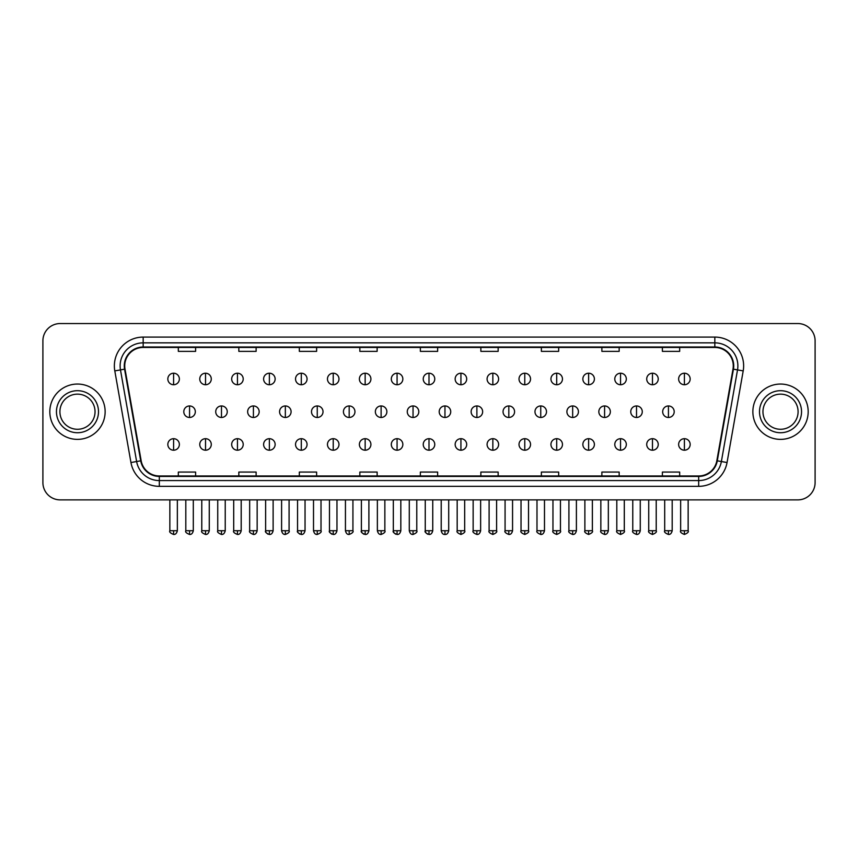 <?xml version="1.0" encoding="UTF-8"?>
<svg xmlns="http://www.w3.org/2000/svg" width="858" height="858" viewBox="0 0 858 858"><rect width="100%" height="100%" fill="white"/><g stroke="black" fill="none" stroke-linecap="round" stroke-linejoin="round"><path stroke-width="1.29" d="M49.818 411.711A27.66 27.66 0 0 0 77.477 439.371A27.66 27.66 0 0 0 105.137 411.711A27.66 27.66 0 0 0 77.477 384.052A27.66 27.66 0 0 0 49.818 411.711A27.66 27.66 0 0 0 77.477 439.371A27.66 27.66 0 0 0 105.137 411.711A27.66 27.66 0 0 0 77.477 384.052A27.66 27.66 0 0 0 49.818 411.711M752.863 411.711A27.66 27.66 0 0 0 780.523 439.371A27.66 27.66 0 0 0 808.182 411.711A27.66 27.66 0 0 0 780.523 384.052A27.66 27.66 0 0 0 752.863 411.711A27.66 27.66 0 0 0 780.523 439.371A27.66 27.66 0 0 0 808.182 411.711A27.66 27.66 0 0 0 780.523 384.052A27.66 27.66 0 0 0 752.863 411.711M124.732 365.894A18.436 18.436 0 0 1 143.168 347.458L714.832 347.458A18.436 18.436 0 0 1 732.989 369.101L716.838 460.725A18.436 18.436 0 0 1 698.669 475.965L159.331 475.965A18.436 18.436 0 0 1 141.162 460.725L125.011 369.101A18.436 18.436 0 0 1 124.732 365.894M124.271 365.894A18.897 18.897 0 0 0 124.56 369.176L140.712 460.81A18.897 18.897 0 0 0 159.331 476.426L698.669 476.426A18.897 18.897 0 0 0 717.288 460.81L733.44 369.176A18.897 18.897 0 0 0 714.832 346.997L143.168 346.997A18.897 18.897 0 0 0 124.271 365.894M114.8 370.903A28.818 28.818 0 0 1 143.168 337.087L714.832 337.087A28.818 28.818 0 0 1 743.2 370.903L727.048 462.526A28.818 28.818 0 0 1 698.669 486.336L159.331 486.336A28.818 28.818 0 0 1 130.952 462.526L114.8 370.903L120.474 369.905A23.048 23.048 0 0 1 143.168 342.846L714.832 342.846A23.048 23.048 0 0 1 737.526 369.905L721.374 461.529A23.048 23.048 0 0 1 698.669 480.577L159.331 480.577A23.048 23.048 0 0 1 136.626 461.529L120.474 369.905A23.048 23.048 0 0 1 120.12 365.894M815.1 340.83A17.289 17.289 0 0 0 797.811 323.541L60.189 323.541A17.289 17.289 0 0 0 42.9 340.83L42.9 482.593A17.289 17.289 0 0 0 60.189 499.882L797.811 499.882A17.289 17.289 0 0 0 815.1 482.593L815.1 340.83L815.1 482.593M420.356 347.458L420.356 351.362L437.644 351.362L437.644 347.458M359.845 347.458L359.845 351.362L377.134 351.362L377.134 347.458M299.335 347.458L299.335 351.362L316.623 351.362L316.623 347.458M238.835 347.458L238.835 351.362L256.124 351.362L256.124 347.458M178.325 347.458L178.325 351.362L195.613 351.362L195.613 347.458M480.866 347.458L480.866 351.362L498.155 351.362L498.155 347.458M541.377 347.458L541.377 351.362L558.665 351.362L558.665 347.458M601.876 347.458L601.876 351.362L619.165 351.362L619.165 347.458M662.387 347.458L662.387 351.362L679.675 351.362L679.675 347.458M437.644 475.965L437.644 472.061L420.356 472.061L420.356 475.965M377.134 475.965L377.134 472.061L359.845 472.061L359.845 475.965M316.623 475.965L316.623 472.061L299.335 472.061L299.335 475.965M256.124 475.965L256.124 472.061L238.835 472.061L238.835 475.965M195.613 475.965L195.613 472.061L178.325 472.061L178.325 475.965M498.155 475.965L498.155 472.061L480.866 472.061L480.866 475.965M558.665 475.965L558.665 472.061L541.377 472.061L541.377 475.965M619.165 475.965L619.165 472.061L601.876 472.061L601.876 475.965M679.675 475.965L679.675 472.061L662.387 472.061L662.387 475.965M42.9 340.83L42.9 482.593M797.811 323.541L60.189 323.541M60.189 499.882L797.811 499.882M173.595 373.219A5.759 5.759 0 0 0 167.836 378.979A5.759 5.759 0 0 0 173.595 384.738A5.759 5.759 0 0 0 179.365 378.979A5.759 5.759 0 0 0 173.595 373.219L173.595 384.738A5.759 5.759 0 0 0 179.365 378.979A5.759 5.759 0 0 0 173.595 373.219M189.564 405.952A5.759 5.759 0 0 0 183.794 411.711A5.759 5.759 0 0 0 189.564 417.471A5.759 5.759 0 0 0 195.324 411.711A5.759 5.759 0 0 0 189.564 405.952L189.564 417.471A5.759 5.759 0 0 0 195.324 411.711A5.759 5.759 0 0 0 189.564 405.952M173.595 438.685A5.759 5.759 0 0 0 167.836 444.444A5.759 5.759 0 0 0 173.595 450.203A5.759 5.759 0 0 0 179.365 444.444A5.759 5.759 0 0 0 173.595 438.685L173.595 450.203A5.759 5.759 0 0 0 179.365 444.444A5.759 5.759 0 0 0 173.595 438.685M205.523 373.219A5.759 5.759 0 0 0 199.764 378.979A5.759 5.759 0 0 0 205.523 384.738A5.759 5.759 0 0 0 211.282 378.979A5.759 5.759 0 0 0 205.523 373.219L205.523 384.738A5.759 5.759 0 0 0 211.282 378.979A5.759 5.759 0 0 0 205.523 373.219M237.452 373.219A5.759 5.759 0 0 0 231.681 378.979A5.759 5.759 0 0 0 237.452 384.738A5.759 5.759 0 0 0 243.211 378.979A5.759 5.759 0 0 0 237.452 373.219L237.452 384.738A5.759 5.759 0 0 0 243.211 378.979A5.759 5.759 0 0 0 237.452 373.219M269.369 373.219A5.759 5.759 0 0 0 263.61 378.979A5.759 5.759 0 0 0 269.369 384.738A5.759 5.759 0 0 0 275.139 378.979A5.759 5.759 0 0 0 269.369 373.219L269.369 384.738A5.759 5.759 0 0 0 275.139 378.979A5.759 5.759 0 0 0 269.369 373.219M301.297 373.219A5.759 5.759 0 0 0 295.538 378.979A5.759 5.759 0 0 0 301.297 384.738A5.759 5.759 0 0 0 307.057 378.979A5.759 5.759 0 0 0 301.297 373.219L301.297 384.738A5.759 5.759 0 0 0 307.057 378.979A5.759 5.759 0 0 0 301.297 373.219M221.482 405.952A5.759 5.759 0 0 0 215.723 411.711A5.759 5.759 0 0 0 221.482 417.471A5.759 5.759 0 0 0 227.252 411.711A5.759 5.759 0 0 0 221.482 405.952L221.482 417.471A5.759 5.759 0 0 0 227.252 411.711A5.759 5.759 0 0 0 221.482 405.952M253.41 405.952A5.759 5.759 0 0 0 247.651 411.711A5.759 5.759 0 0 0 253.41 417.471A5.759 5.759 0 0 0 259.17 411.711A5.759 5.759 0 0 0 253.41 405.952L253.41 417.471A5.759 5.759 0 0 0 259.17 411.711A5.759 5.759 0 0 0 253.41 405.952M285.339 405.952A5.759 5.759 0 0 0 279.569 411.711A5.759 5.759 0 0 0 285.339 417.471A5.759 5.759 0 0 0 291.098 411.711A5.759 5.759 0 0 0 285.339 405.952L285.339 417.471A5.759 5.759 0 0 0 291.098 411.711A5.759 5.759 0 0 0 285.339 405.952M205.523 438.685A5.759 5.759 0 0 0 199.764 444.444A5.759 5.759 0 0 0 205.523 450.203A5.759 5.759 0 0 0 211.282 444.444A5.759 5.759 0 0 0 205.523 438.685L205.523 450.203A5.759 5.759 0 0 0 211.282 444.444A5.759 5.759 0 0 0 205.523 438.685M237.452 438.685A5.759 5.759 0 0 0 231.681 444.444A5.759 5.759 0 0 0 237.452 450.203A5.759 5.759 0 0 0 243.211 444.444A5.759 5.759 0 0 0 237.452 438.685L237.452 450.203A5.759 5.759 0 0 0 243.211 444.444A5.759 5.759 0 0 0 237.452 438.685M269.369 438.685A5.759 5.759 0 0 0 263.61 444.444A5.759 5.759 0 0 0 269.369 450.203A5.759 5.759 0 0 0 275.139 444.444A5.759 5.759 0 0 0 269.369 438.685L269.369 450.203A5.759 5.759 0 0 0 275.139 444.444A5.759 5.759 0 0 0 269.369 438.685M301.297 438.685A5.759 5.759 0 0 0 295.538 444.444A5.759 5.759 0 0 0 301.297 450.203A5.759 5.759 0 0 0 307.057 444.444A5.759 5.759 0 0 0 301.297 438.685L301.297 450.203A5.759 5.759 0 0 0 307.057 444.444A5.759 5.759 0 0 0 301.297 438.685M333.226 438.685A5.759 5.759 0 0 0 327.466 444.444A5.759 5.759 0 0 0 333.226 450.203A5.759 5.759 0 0 0 338.985 444.444A5.759 5.759 0 0 0 333.226 438.685L333.226 450.203A5.759 5.759 0 0 0 338.985 444.444A5.759 5.759 0 0 0 333.226 438.685M365.154 438.685A5.759 5.759 0 0 0 359.384 444.444A5.759 5.759 0 0 0 365.154 450.203A5.759 5.759 0 0 0 370.913 444.444A5.759 5.759 0 0 0 365.154 438.685L365.154 450.203A5.759 5.759 0 0 0 370.913 444.444A5.759 5.759 0 0 0 365.154 438.685M397.072 438.685A5.759 5.759 0 0 0 391.312 444.444A5.759 5.759 0 0 0 397.072 450.203A5.759 5.759 0 0 0 402.842 444.444A5.759 5.759 0 0 0 397.072 438.685L397.072 450.203A5.759 5.759 0 0 0 402.842 444.444A5.759 5.759 0 0 0 397.072 438.685M429 438.685A5.759 5.759 0 0 0 423.241 444.444A5.759 5.759 0 0 0 429 450.203A5.759 5.759 0 0 0 434.759 444.444A5.759 5.759 0 0 0 429 438.685L429 450.203A5.759 5.759 0 0 0 434.759 444.444A5.759 5.759 0 0 0 429 438.685M460.928 438.685A5.759 5.759 0 0 0 455.158 444.444A5.759 5.759 0 0 0 460.928 450.203A5.759 5.759 0 0 0 466.688 444.444A5.759 5.759 0 0 0 460.928 438.685L460.928 450.203A5.759 5.759 0 0 0 466.688 444.444A5.759 5.759 0 0 0 460.928 438.685M492.846 438.685A5.759 5.759 0 0 0 487.087 444.444A5.759 5.759 0 0 0 492.846 450.203A5.759 5.759 0 0 0 498.616 444.444A5.759 5.759 0 0 0 492.846 438.685L492.846 450.203A5.759 5.759 0 0 0 498.616 444.444A5.759 5.759 0 0 0 492.846 438.685M524.774 438.685A5.759 5.759 0 0 0 519.015 444.444A5.759 5.759 0 0 0 524.774 450.203A5.759 5.759 0 0 0 530.534 444.444A5.759 5.759 0 0 0 524.774 438.685L524.774 450.203A5.759 5.759 0 0 0 530.534 444.444A5.759 5.759 0 0 0 524.774 438.685M556.703 438.685A5.759 5.759 0 0 0 550.943 444.444A5.759 5.759 0 0 0 556.703 450.203A5.759 5.759 0 0 0 562.462 444.444A5.759 5.759 0 0 0 556.703 438.685L556.703 450.203A5.759 5.759 0 0 0 562.462 444.444A5.759 5.759 0 0 0 556.703 438.685M588.631 438.685A5.759 5.759 0 0 0 582.861 444.444A5.759 5.759 0 0 0 588.631 450.203A5.759 5.759 0 0 0 594.39 444.444A5.759 5.759 0 0 0 588.631 438.685L588.631 450.203A5.759 5.759 0 0 0 594.39 444.444A5.759 5.759 0 0 0 588.631 438.685M620.548 438.685A5.759 5.759 0 0 0 614.789 444.444A5.759 5.759 0 0 0 620.548 450.203A5.759 5.759 0 0 0 626.319 444.444A5.759 5.759 0 0 0 620.548 438.685L620.548 450.203A5.759 5.759 0 0 0 626.319 444.444A5.759 5.759 0 0 0 620.548 438.685M652.477 438.685A5.759 5.759 0 0 0 646.717 444.444A5.759 5.759 0 0 0 652.477 450.203A5.759 5.759 0 0 0 658.236 444.444A5.759 5.759 0 0 0 652.477 438.685L652.477 450.203A5.759 5.759 0 0 0 658.236 444.444A5.759 5.759 0 0 0 652.477 438.685M684.405 438.685A5.759 5.759 0 0 0 678.635 444.444A5.759 5.759 0 0 0 684.405 450.203A5.759 5.759 0 0 0 690.164 444.444A5.759 5.759 0 0 0 684.405 438.685L684.405 450.203A5.759 5.759 0 0 0 690.164 444.444A5.759 5.759 0 0 0 684.405 438.685M95.045 411.711A17.568 17.568 0 0 0 77.477 394.144A17.568 17.568 0 0 0 59.91 411.711A17.568 17.568 0 0 0 77.477 429.279A17.568 17.568 0 0 0 95.045 411.711A17.568 17.568 0 0 1 77.477 429.279A17.568 17.568 0 0 1 59.91 411.711M798.09 411.711A17.568 17.568 0 0 0 780.523 394.144A17.568 17.568 0 0 0 762.955 411.711A17.568 17.568 0 0 0 780.523 429.279A17.568 17.568 0 0 0 798.09 411.711A17.568 17.568 0 0 1 780.523 429.279A17.568 17.568 0 0 1 762.955 411.711M333.226 373.219A5.759 5.759 0 0 0 327.466 378.979A5.759 5.759 0 0 0 333.226 384.738A5.759 5.759 0 0 0 338.985 378.979A5.759 5.759 0 0 0 333.226 373.219L333.226 384.738A5.759 5.759 0 0 0 338.985 378.979A5.759 5.759 0 0 0 333.226 373.219M365.154 373.219A5.759 5.759 0 0 0 359.384 378.979A5.759 5.759 0 0 0 365.154 384.738A5.759 5.759 0 0 0 370.913 378.979A5.759 5.759 0 0 0 365.154 373.219L365.154 384.738A5.759 5.759 0 0 0 370.913 378.979A5.759 5.759 0 0 0 365.154 373.219M397.072 373.219A5.759 5.759 0 0 0 391.312 378.979A5.759 5.759 0 0 0 397.072 384.738A5.759 5.759 0 0 0 402.842 378.979A5.759 5.759 0 0 0 397.072 373.219L397.072 384.738A5.759 5.759 0 0 0 402.842 378.979A5.759 5.759 0 0 0 397.072 373.219M317.256 405.952A5.759 5.759 0 0 0 311.497 411.711A5.759 5.759 0 0 0 317.256 417.471A5.759 5.759 0 0 0 323.026 411.711A5.759 5.759 0 0 0 317.256 405.952L317.256 417.471A5.759 5.759 0 0 0 323.026 411.711A5.759 5.759 0 0 0 317.256 405.952M349.185 405.952A5.759 5.759 0 0 0 343.425 411.711A5.759 5.759 0 0 0 349.185 417.471A5.759 5.759 0 0 0 354.955 411.711A5.759 5.759 0 0 0 349.185 405.952L349.185 417.471A5.759 5.759 0 0 0 354.955 411.711A5.759 5.759 0 0 0 349.185 405.952M381.113 405.952A5.759 5.759 0 0 0 375.354 411.711A5.759 5.759 0 0 0 381.113 417.471A5.759 5.759 0 0 0 386.872 411.711A5.759 5.759 0 0 0 381.113 405.952L381.113 417.471A5.759 5.759 0 0 0 386.872 411.711A5.759 5.759 0 0 0 381.113 405.952M429 373.219A5.759 5.759 0 0 0 423.241 378.979A5.759 5.759 0 0 0 429 384.738A5.759 5.759 0 0 0 434.759 378.979A5.759 5.759 0 0 0 429 373.219L429 384.738A5.759 5.759 0 0 0 434.759 378.979A5.759 5.759 0 0 0 429 373.219M460.928 373.219A5.759 5.759 0 0 0 455.158 378.979A5.759 5.759 0 0 0 460.928 384.738A5.759 5.759 0 0 0 466.688 378.979A5.759 5.759 0 0 0 460.928 373.219L460.928 384.738A5.759 5.759 0 0 0 466.688 378.979A5.759 5.759 0 0 0 460.928 373.219M492.846 373.219A5.759 5.759 0 0 0 487.087 378.979A5.759 5.759 0 0 0 492.846 384.738A5.759 5.759 0 0 0 498.616 378.979A5.759 5.759 0 0 0 492.846 373.219L492.846 384.738A5.759 5.759 0 0 0 498.616 378.979A5.759 5.759 0 0 0 492.846 373.219M524.774 373.219A5.759 5.759 0 0 0 519.015 378.979A5.759 5.759 0 0 0 524.774 384.738A5.759 5.759 0 0 0 530.534 378.979A5.759 5.759 0 0 0 524.774 373.219L524.774 384.738A5.759 5.759 0 0 0 530.534 378.979A5.759 5.759 0 0 0 524.774 373.219M556.703 373.219A5.759 5.759 0 0 0 550.943 378.979A5.759 5.759 0 0 0 556.703 384.738A5.759 5.759 0 0 0 562.462 378.979A5.759 5.759 0 0 0 556.703 373.219L556.703 384.738A5.759 5.759 0 0 0 562.462 378.979A5.759 5.759 0 0 0 556.703 373.219M413.041 405.952A5.759 5.759 0 0 0 407.271 411.711A5.759 5.759 0 0 0 413.041 417.471A5.759 5.759 0 0 0 418.801 411.711A5.759 5.759 0 0 0 413.041 405.952L413.041 417.471A5.759 5.759 0 0 0 418.801 411.711A5.759 5.759 0 0 0 413.041 405.952M444.959 405.952A5.759 5.759 0 0 0 439.199 411.711A5.759 5.759 0 0 0 444.959 417.471A5.759 5.759 0 0 0 450.729 411.711A5.759 5.759 0 0 0 444.959 405.952L444.959 417.471A5.759 5.759 0 0 0 450.729 411.711A5.759 5.759 0 0 0 444.959 405.952M476.887 405.952A5.759 5.759 0 0 0 471.128 411.711A5.759 5.759 0 0 0 476.887 417.471A5.759 5.759 0 0 0 482.646 411.711A5.759 5.759 0 0 0 476.887 405.952L476.887 417.471A5.759 5.759 0 0 0 482.646 411.711A5.759 5.759 0 0 0 476.887 405.952M508.815 405.952A5.759 5.759 0 0 0 503.045 411.711A5.759 5.759 0 0 0 508.815 417.471A5.759 5.759 0 0 0 514.575 411.711A5.759 5.759 0 0 0 508.815 405.952L508.815 417.471A5.759 5.759 0 0 0 514.575 411.711A5.759 5.759 0 0 0 508.815 405.952M540.744 405.952A5.759 5.759 0 0 0 534.974 411.711A5.759 5.759 0 0 0 540.744 417.471A5.759 5.759 0 0 0 546.503 411.711A5.759 5.759 0 0 0 540.744 405.952L540.744 417.471A5.759 5.759 0 0 0 546.503 411.711A5.759 5.759 0 0 0 540.744 405.952M588.631 373.219A5.759 5.759 0 0 0 582.861 378.979A5.759 5.759 0 0 0 588.631 384.738A5.759 5.759 0 0 0 594.39 378.979A5.759 5.759 0 0 0 588.631 373.219L588.631 384.738A5.759 5.759 0 0 0 594.39 378.979A5.759 5.759 0 0 0 588.631 373.219M620.548 373.219A5.759 5.759 0 0 0 614.789 378.979A5.759 5.759 0 0 0 620.548 384.738A5.759 5.759 0 0 0 626.319 378.979A5.759 5.759 0 0 0 620.548 373.219L620.548 384.738A5.759 5.759 0 0 0 626.319 378.979A5.759 5.759 0 0 0 620.548 373.219M652.477 373.219A5.759 5.759 0 0 0 646.717 378.979A5.759 5.759 0 0 0 652.477 384.738A5.759 5.759 0 0 0 658.236 378.979A5.759 5.759 0 0 0 652.477 373.219L652.477 384.738A5.759 5.759 0 0 0 658.236 378.979A5.759 5.759 0 0 0 652.477 373.219M684.405 373.219A5.759 5.759 0 0 0 678.635 378.979A5.759 5.759 0 0 0 684.405 384.738A5.759 5.759 0 0 0 690.164 378.979A5.759 5.759 0 0 0 684.405 373.219L684.405 384.738A5.759 5.759 0 0 0 690.164 378.979A5.759 5.759 0 0 0 684.405 373.219M572.661 405.952A5.759 5.759 0 0 0 566.902 411.711A5.759 5.759 0 0 0 572.661 417.471A5.759 5.759 0 0 0 578.431 411.711A5.759 5.759 0 0 0 572.661 405.952L572.661 417.471A5.759 5.759 0 0 0 578.431 411.711A5.759 5.759 0 0 0 572.661 405.952M604.59 405.952A5.759 5.759 0 0 0 598.83 411.711A5.759 5.759 0 0 0 604.59 417.471A5.759 5.759 0 0 0 610.349 411.711A5.759 5.759 0 0 0 604.59 405.952L604.59 417.471A5.759 5.759 0 0 0 610.349 411.711A5.759 5.759 0 0 0 604.59 405.952M636.518 405.952A5.759 5.759 0 0 0 630.748 411.711A5.759 5.759 0 0 0 636.518 417.471A5.759 5.759 0 0 0 642.277 411.711A5.759 5.759 0 0 0 636.518 405.952L636.518 417.471A5.759 5.759 0 0 0 642.277 411.711A5.759 5.759 0 0 0 636.518 405.952M668.436 405.952A5.759 5.759 0 0 0 662.676 411.711A5.759 5.759 0 0 0 668.436 417.471A5.759 5.759 0 0 0 674.206 411.711A5.759 5.759 0 0 0 668.436 405.952L668.436 417.471A5.759 5.759 0 0 0 674.206 411.711A5.759 5.759 0 0 0 668.436 405.952M714.832 337.087L714.832 346.997M120.474 369.905L124.56 369.176M159.331 486.336L159.331 476.426M698.669 476.426L698.669 486.336M717.288 460.81L727.048 462.526M130.952 462.526L140.712 460.81M733.44 369.176L743.2 370.903M143.168 337.087L143.168 346.997M189.564 530.716L185.811 530.716C185.06 531.906 186.304 533.161 189.564 534.459L189.564 530.716L193.307 530.716L193.307 499.882M173.595 530.716L169.852 530.716C169.09 531.906 170.345 533.161 173.595 534.459L173.595 530.716L177.349 530.716L177.349 499.882M221.482 530.716L217.739 530.716C216.977 531.906 218.232 533.161 221.482 534.459L221.482 530.716L225.236 530.716L225.236 499.882M253.41 530.716L249.667 530.716C248.906 531.906 250.15 533.161 253.41 534.459L253.41 530.716L257.153 530.716L257.153 499.882M285.339 530.716L281.596 530.716C282.239 533.386 283.494 534.631 285.339 534.459L285.339 530.716L289.082 530.716L289.082 499.882M205.523 530.716L201.78 530.716C201.019 531.906 202.263 533.161 205.523 534.459L205.523 530.716L209.266 530.716L209.266 499.882M237.452 530.716L233.698 530.716L233.698 499.882L233.698 530.716C232.947 531.906 234.191 533.161 237.452 534.459L237.452 530.716L241.195 530.716L241.195 499.882M269.369 530.716L265.626 530.716C264.865 531.906 266.119 533.161 269.369 534.459L269.369 530.716L273.123 530.716L273.123 499.882M301.297 530.716L297.554 530.716L297.554 499.882L297.554 530.716C296.793 531.906 298.037 533.161 301.297 534.459L301.297 530.716L305.04 530.716L305.04 499.882M333.226 530.716L329.483 530.716C328.721 531.906 329.965 533.161 333.226 534.459L333.226 530.716L336.969 530.716L336.969 499.882M365.154 530.716L361.4 530.716C360.639 531.906 361.894 533.161 365.154 534.459L365.154 530.716L368.897 530.716L368.897 499.882M397.072 530.716L393.329 530.716C392.567 531.906 393.822 533.161 397.072 534.459L397.072 530.716L400.825 530.716L400.825 499.882M429 530.716L425.257 530.716C424.495 531.906 425.74 533.161 429 534.459L429 530.716L432.743 530.716L432.743 499.882M460.928 530.716L457.175 530.716C456.424 531.906 457.668 533.161 460.928 534.459L460.928 530.716L464.671 530.716L464.671 499.882L464.671 530.716C465.433 531.906 464.178 533.161 460.928 534.459M492.846 530.716L489.103 530.716C488.341 531.906 489.596 533.161 492.846 534.459L492.846 530.716L496.6 530.716L496.6 499.882M524.774 530.716L521.031 530.716C520.27 531.906 521.514 533.161 524.774 534.459L524.774 530.716L528.517 530.716L528.517 499.882L528.517 530.716C529.279 531.906 528.035 533.161 524.774 534.459M556.703 530.716L552.96 530.716C552.198 531.906 553.442 533.161 556.703 534.459L556.703 530.716L560.446 530.716L560.446 499.882L560.446 530.716C561.207 531.906 559.963 533.161 556.703 534.459M588.631 530.716L584.877 530.716C584.116 531.906 585.37 533.161 588.631 534.459L588.631 530.716L592.374 530.716L592.374 499.882L592.374 530.716C593.135 531.906 591.881 533.161 588.631 534.459M620.548 530.716L616.805 530.716C616.044 531.906 617.299 533.161 620.548 534.459L620.548 530.716L624.302 530.716L624.302 499.882L624.302 530.716C625.053 531.906 623.809 533.161 620.548 534.459M652.477 530.716L648.734 530.716C647.972 531.906 649.216 533.161 652.477 534.459L652.477 530.716L656.22 530.716L656.22 499.882M684.405 530.716L680.651 530.716C679.901 531.906 681.145 533.161 684.405 534.459L684.405 530.716L688.148 530.716L688.148 499.882M98.498 411.711A21.021 21.021 0 0 0 77.477 390.69A21.021 21.021 0 0 0 56.456 411.711A21.021 21.021 0 0 0 77.477 432.732A21.021 21.021 0 0 0 98.498 411.711M801.544 411.711A21.021 21.021 0 0 0 780.523 390.69A21.021 21.021 0 0 0 759.502 411.711A21.021 21.021 0 0 0 780.523 432.732A21.021 21.021 0 0 0 801.544 411.711M317.256 530.716L313.513 530.716C314.167 533.386 315.422 534.631 317.256 534.459L317.256 530.716L321.01 530.716L321.01 499.882M349.185 530.716L345.442 530.716C346.096 533.386 347.34 534.631 349.185 534.459L349.185 530.716L352.928 530.716L352.928 499.882M381.113 530.716L377.37 530.716C378.024 533.386 379.268 534.631 381.113 534.459L381.113 530.716L384.856 530.716L384.856 499.882M413.041 530.716L409.287 530.716C409.942 533.386 411.196 534.631 413.041 534.459L413.041 530.716L416.784 530.716L416.784 499.882M444.959 530.716L441.216 530.716C441.87 533.386 443.114 534.631 444.959 534.459L444.959 530.716L448.713 530.716L448.713 499.882M476.887 530.716L473.144 530.716C472.383 531.906 473.627 533.161 476.887 534.459L476.887 530.716L480.63 530.716L480.63 499.882M508.815 530.716L505.072 530.716C504.311 531.906 505.555 533.161 508.815 534.459L508.815 530.716L512.558 530.716L512.558 499.882M540.744 530.716L536.99 530.716C536.229 531.906 537.483 533.161 540.744 534.459L540.744 530.716L544.487 530.716L544.487 499.882M572.661 530.716L568.918 530.716C568.157 531.906 569.412 533.161 572.661 534.459L572.661 530.716L576.404 530.716L576.404 499.882M604.59 530.716L600.847 530.716C600.085 531.906 601.329 533.161 604.59 534.459L604.59 530.716L608.333 530.716L608.333 499.882M636.518 530.716L632.764 530.716C632.014 531.906 633.258 533.161 636.518 534.459L636.518 530.716L640.261 530.716L640.261 499.882M668.436 530.716L664.693 530.716C663.931 531.906 665.186 533.161 668.436 534.459L668.436 530.716L672.189 530.716L672.189 499.882M185.811 530.716L185.811 499.882M193.307 530.716C192.653 533.386 191.409 534.631 189.564 534.459M169.852 530.716L169.852 499.882M177.349 530.716C176.694 533.386 175.44 534.631 173.595 534.459M265.669 531.263L265.894 532.089M266.291 532.839L268.007 534.202M297.597 531.263L297.812 532.089M298.219 532.839L299.925 534.202M217.739 530.716L217.739 499.882M225.236 530.716C224.582 533.386 223.327 534.631 221.482 534.459M249.667 530.716L249.667 499.882M257.153 530.716C256.499 533.386 255.255 534.631 253.41 534.459M281.596 530.716L281.596 499.882M289.082 530.716C289.843 531.906 288.588 533.161 285.339 534.459M201.78 530.716L201.78 499.882M209.266 530.716C208.612 533.386 207.368 534.631 205.523 534.459M241.195 530.716C240.54 533.386 239.296 534.631 237.452 534.459M265.626 530.716L265.626 499.882M273.123 530.716C272.469 533.386 271.214 534.631 269.369 534.459M305.04 530.716C304.386 533.386 303.142 534.631 301.297 534.459M329.483 530.716L329.483 499.882M336.969 530.716C336.315 533.386 335.07 534.631 333.226 534.459M361.4 530.716L361.4 499.882M368.897 530.716C368.243 533.386 366.988 534.631 365.154 534.459M393.329 530.716L393.329 499.882M400.825 530.716C400.171 533.386 398.916 534.631 397.072 534.459M425.257 530.716L425.257 499.882M432.743 530.716C432.089 533.386 430.845 534.631 429 534.459M457.175 530.716L457.175 499.882L457.175 530.716M489.103 530.716L489.103 499.882L489.103 530.716M496.6 530.716C497.361 531.906 496.106 533.161 492.846 534.459M521.031 530.716L521.031 499.882L521.031 530.716M552.96 530.716L552.96 499.882L552.96 530.716M584.877 530.716L584.877 499.882L584.877 530.716M616.805 530.716L616.805 499.882M648.734 530.716L648.734 499.882M656.22 530.716C656.981 531.906 655.737 533.161 652.477 534.459M680.651 530.716L680.651 499.882M688.148 530.716C688.91 531.906 687.655 533.161 684.405 534.459M329.515 531.263L329.74 532.089M330.148 532.839L331.853 534.202M361.443 531.263L361.668 532.089M362.065 532.839L363.781 534.202M393.372 531.263L393.586 532.089M393.994 532.839L395.71 534.202M313.513 530.716L313.513 499.882M321.01 530.716C321.771 531.906 320.517 533.161 317.256 534.459M345.442 530.716L345.442 499.882M352.928 530.716C353.689 531.906 352.445 533.161 349.185 534.459M377.37 530.716L377.37 499.882M384.856 530.716C385.617 531.906 384.373 533.161 381.113 534.459M425.3 531.263L425.514 532.089M425.922 532.839L427.627 534.202M409.287 530.716L409.287 499.882M416.784 530.716C417.546 531.906 416.291 533.161 413.041 534.459M441.216 530.716L441.216 499.882M448.713 530.716C448.058 533.386 446.804 534.631 444.959 534.459M473.144 530.716L473.144 499.882M480.63 530.716C479.976 533.386 478.732 534.631 476.887 534.459M505.072 530.716L505.072 499.882M512.558 530.716C511.904 533.386 510.66 534.631 508.815 534.459M536.99 530.716L536.99 499.882M544.487 530.716C543.833 533.386 542.578 534.631 540.744 534.459M568.918 530.716L568.918 499.882M576.404 530.716C575.761 533.386 574.506 534.631 572.661 534.459M600.847 530.716L600.847 499.882M608.333 530.716C607.678 533.386 606.434 534.631 604.59 534.459M632.764 530.716L632.764 499.882M640.261 530.716C639.607 533.386 638.363 534.631 636.518 534.459M664.693 530.716L664.693 499.882M672.189 530.716C671.535 533.386 670.28 534.631 668.436 534.459"/></g></svg>

